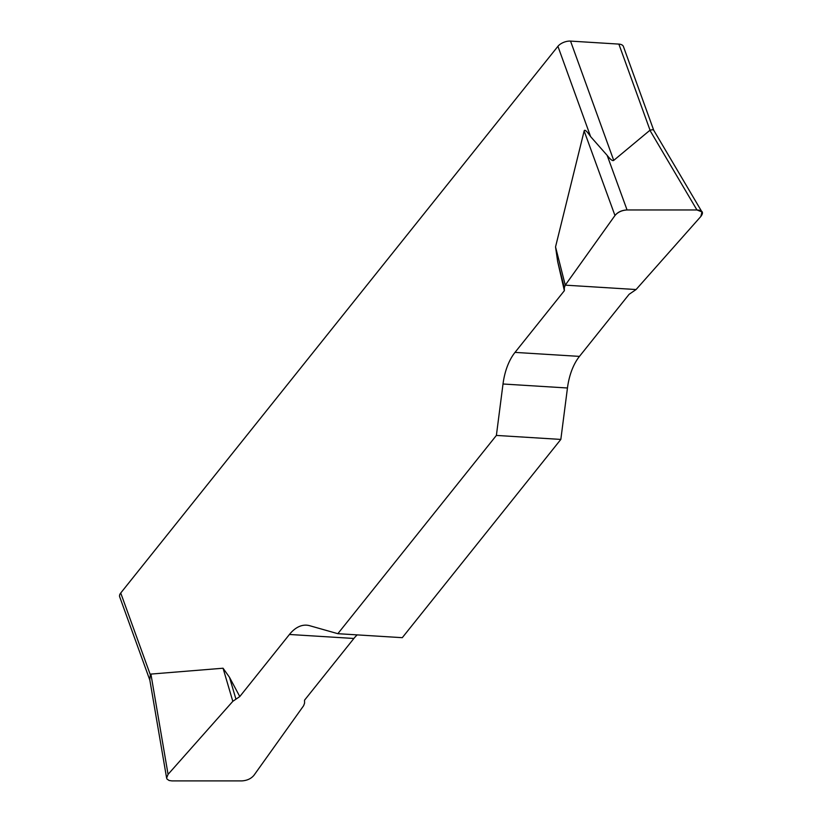 <?xml version="1.0" encoding="UTF-8"?>
<svg xmlns="http://www.w3.org/2000/svg" width="822" height="822" viewBox="0 0 822 822"><rect width="100%" height="100%" fill="white"/><g stroke="black" fill="none" stroke-linecap="round" stroke-linejoin="round"><path stroke-width="1.23" d="M149.871 680.205L119.683 596.813A9.679 4.983 -19.9 0 1 120.731 593.011L150.344 674.831L150.909 674.081L223.05 668.224L229.492 677.297L239.788 696.563L232.821 701.32L168.068 774.365L166.619 778.054L167.03 779.081L169.147 780.51L171.952 780.9L241.832 780.9C247.011 780.581 251.039 778.732 253.916 775.352L303.626 705.718L304.582 703.129L304.541 700.18L353.881 638.468A48.406 26.725 93.5 0 1 357.19 634.882M579.459 356.388L629.118 294.297L636.084 289.539L700.827 216.494L701.967 211.932L696.943 209.959L627.063 209.959C621.884 210.278 617.856 212.127 614.979 215.498L565.269 285.142L564.324 287.731L564.365 290.68L515.014 352.391A48.406 26.725 -86.5 0 0 503.013 383.997L496.385 435.424L560.83 439.421L567.457 387.994A48.406 26.725 93.5 0 1 579.459 356.388L515.014 352.391M353.881 638.468L289.436 634.471A48.406 26.725 -86.5 0 1 306.555 625.172A48.406 26.725 -86.5 0 1 309.709 625.717L337.842 633.69L402.287 637.677L560.83 439.421M289.436 634.471L239.788 696.563M337.842 633.69L496.385 435.424M564.365 290.68L557.676 261.622L555.538 246.898L584.144 130.955C584.648 129.157 586.805 131.037 590.607 136.606L557.922 46.309A9.679 4.983 -19.9 0 1 570.54 41.1L613.726 160.393L650.038 130.184L618.874 44.1L570.54 41.1M120.731 593.011L557.922 46.309M613.726 160.393C612.637 161.225 610.448 159.56 607.16 155.379L590.607 136.606M618.874 44.1A9.679 4.983 -19.9 0 1 623.415 46.505L653.716 130.236L652.781 129.671L650.038 130.184M150.344 674.831L149.779 679.712L166.619 778.054M565.269 285.142L555.538 246.898M564.324 287.731L557.676 261.622M232.821 701.32L223.05 668.224M235.863 698.875L229.492 677.297M614.969 215.518C617.784 212.025 621.833 210.175 627.124 209.959L696.881 209.959C702.605 210.288 703.909 212.466 700.806 216.515L636.084 289.539L565.269 285.152L614.969 215.518L584.144 130.955M567.457 387.994L503.013 383.997M696.943 209.959L649.894 130.287M607.16 155.379L627.063 209.959M150.909 674.081L168.068 774.365M701.967 211.932L653.706 130.225"/></g></svg>
